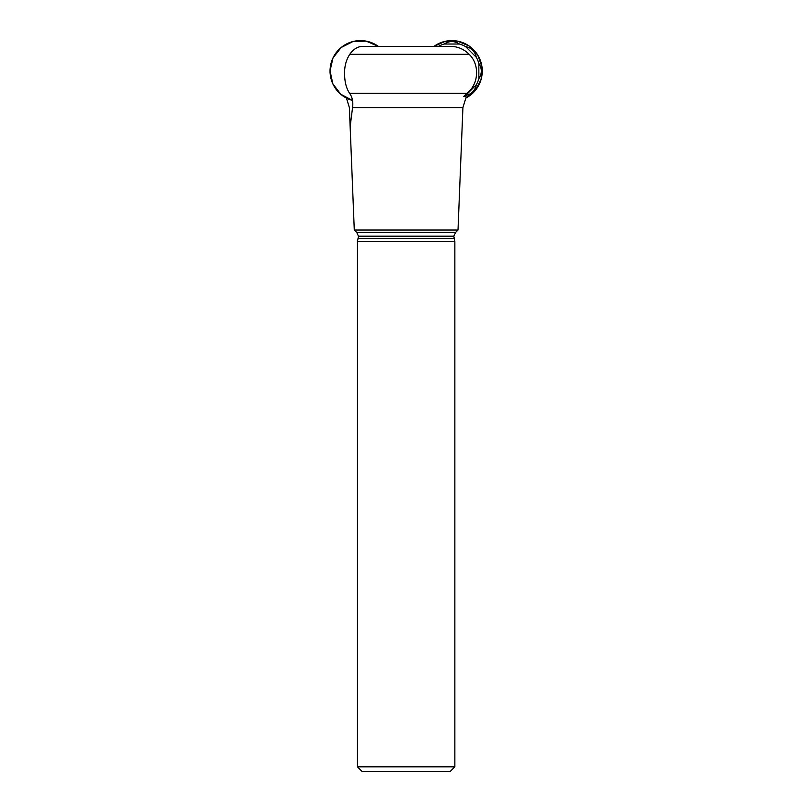<?xml version="1.0" encoding="UTF-8"?>
<svg xmlns="http://www.w3.org/2000/svg" width="812" height="812" viewBox="0 0 812 812"><rect width="100%" height="100%" fill="white"/><g stroke="black" fill="none" stroke-linecap="round" stroke-linejoin="round"><path stroke-width="1.22" d="M357.442 766.832L454.852 766.832L450.284 771.4L362.01 771.4L357.442 766.832L357.442 241.55L358.498 236.19L356.722 232.435L354.286 229.999L350.145 126.692L352.55 107.61C353.332 102.028 352.367 97.288 349.647 93.37C346.399 88.579 344.704 82.154 344.552 74.095C344.389 66.462 346.145 59.844 349.82 54.252C353.047 49.603 356.965 46.984 361.563 46.375L452.142 46.375C458.739 46.954 464.403 49.573 469.123 54.252C480.207 64.858 478.542 84.742 466.809 93.37L463.743 96.466A28.075 28.075 0 0 0 465.57 95.532L476.299 84.793A28.075 28.075 0 0 0 478.857 78.632L478.857 63.458A28.075 28.075 0 0 0 476.299 57.297L465.57 46.568A28.075 28.075 0 0 0 459.409 44.021L444.235 44.021A28.075 28.075 0 0 0 438.429 46.375M354.286 229.999L458.009 229.999L462.911 107.61L465.895 97.927C466.656 96.679 465.936 96.192 463.743 96.466M350.145 126.692L349.383 107.61L346.399 97.927M357.442 241.55L454.852 241.55L453.806 236.19L455.573 232.435L458.009 229.999M356.722 232.435L455.573 232.435M352.52 100.444A30.45 30.45 0 0 1 343.05 46.081A30.45 30.45 0 0 1 378.321 46.375L366.171 41.138L352.946 41.544L341.142 47.522L332.991 57.936L330.027 70.827L332.798 83.758L340.807 94.293L352.52 100.444M465.783 98.11A30.45 30.45 0 0 0 469.245 46.081A30.45 30.45 0 0 0 433.984 46.375L445.341 41.3L457.775 41.189L469.224 46.061L477.76 55.104L481.973 66.807L481.151 79.221L475.436 90.274L465.783 98.11M459.409 44.021C454.355 40.742 449.29 40.742 444.235 44.021M476.299 57.297C475.04 51.41 471.467 47.837 465.57 46.568M478.857 78.632C482.125 73.577 482.125 68.523 478.857 63.458M465.57 95.532C471.467 94.263 475.04 90.69 476.299 84.793M352.55 107.61L462.911 107.61M349.647 93.37L466.809 93.37M358.498 238.525L453.806 238.525M358.498 236.19L453.806 236.19M349.82 54.252L469.123 54.252M350.622 123.343A60.9 60.9 0 0 1 350.033 123.769M454.852 766.832L454.852 241.55"/></g></svg>
